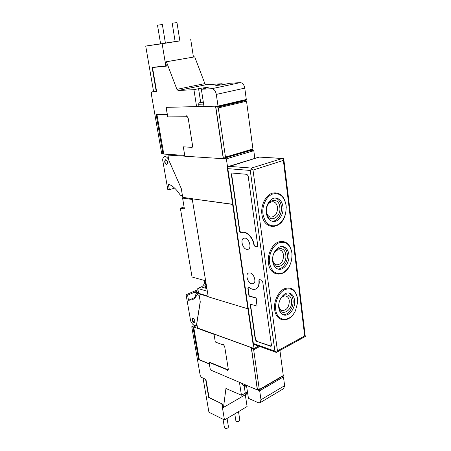 <?xml version="1.0" encoding="UTF-8"?>
<svg xmlns="http://www.w3.org/2000/svg" width="451" height="451" viewBox="0 0 451 451"><rect width="100%" height="100%" fill="white"/><g stroke="black" fill="none" stroke-linecap="round" stroke-linejoin="round"><path stroke-width="0.68" d="M195.604 297.158L188.49 300.281L192.211 299.808C194.28 298.979 195.875 297.282 196.997 294.717L198.541 293.054M188.49 300.281L187.616 295.225L186.088 294.751L190.638 320.943C192.087 324.156 193.744 325.599 195.599 325.272L196.799 323.497M186.088 294.751L197.961 289.615M187.616 295.225L198.141 290.664M193.045 318.276L192.481 318.271C191.613 319.652 192.041 321.05 193.772 322.471L194.347 322.482C195.21 321.095 194.781 319.691 193.045 318.276M196.732 323.53L200.227 301.589M208.215 296.617L198.925 293.81L200.283 301.899L196.783 323.604L197.538 328.012L254.065 348.51L258.586 346.109M198.925 293.81L199.46 293.578M251.117 347.552L214 334.09L215.302 342.016L223.408 345.06L223.279 344.26L224.677 346.537L228.319 369.335L227.518 370.705L227.394 369.927L209.101 362.35L210.375 369.916L257.363 389.946L251.393 347.574M251.218 347.501L214 334.09M251.331 348.11L257.397 389.275L259.342 389.822L253.665 349.745L253.152 348.967L251.331 348.11L251.996 347.76M257.363 389.946L258.119 389.506M227.394 369.927L227.761 369.73L227.828 370.175M209.101 362.35L209.461 362.164L227.761 369.73M247.492 392.133L241.437 395.206L239.436 382.301M210.352 369.797L209.332 364.03L198.603 359.56L193 327.223L191.76 326.772L200.244 375.593L201.422 377.369L205.938 379.381L209.072 397.664L222.275 403.933L222.794 407.073L223.493 407.411L225.945 388.503L241.437 395.206M246.449 385.295L248.433 398.323L258.197 402.675L260.047 402.754L260.988 399.761L259.675 390.808L257.487 389.873M223.493 407.411L246.336 394.185L246.584 392.404M260.188 402.664L283.623 388.638L284.626 385.673L283.454 376.918L282.275 376.455M259.675 390.808L283.454 376.918M214.045 334.343L193.659 326.936L197.076 325.329M193.659 326.936L199.314 359.633L209.349 363.81M198.603 359.56L199.246 359.233M193 327.223L197.07 325.301M191.76 326.772L194.736 325.374M208.751 397.635L205.639 379.5L203.085 378.361L208.926 412.208L224.474 419.977L221.796 403.831L209.038 397.472M224.474 419.977L247.097 406.537L245.293 394.788M224.44 427.644L224.925 428.236C226.847 428.636 228.026 428.202 228.46 426.928L227.062 418.438M235.862 420.732L236.363 421.33C238.258 421.719 239.413 421.296 239.836 420.073L238.5 411.639M282.924 375.965L283.273 375.548L279.913 350.478M254.065 348.51L253.445 344.276M232.631 204.399L192.199 198.801L208.249 296.82L247.898 308.817M192.199 198.801L232.615 204.264M206.468 288.443L201.276 286.943L197.769 288.454L198.581 293.313L208.148 296.194M201.276 286.943C203.615 285.68 204.771 283.544 204.743 280.533M192.306 199.46L182.593 198.107L184.403 208.881L180.372 208.238L184.087 206.992M180.372 208.238L192.041 277.027L205.622 280.776M182.593 198.107L184.233 197.572M197.769 288.454L207.342 291.267M253.8 150.707L250.824 150.375L223.369 158.481L226.363 158.842L253.8 150.707L254.826 158.386M184.842 156.176L167.941 155.093L168.821 160.223L181.246 188.473L182.74 197.369L192.47 198.711M168.73 159.942C167.513 157.461 166.12 156.334 164.559 156.553C163.414 156.925 162.783 158.081 162.664 160.009L167.8 189.544L169.35 189.741L168.381 184.155C172.632 185.699 176.561 189.313 180.169 195.007L182.582 196.433M165.703 159.727L165.444 159.75C164.187 161.492 164.553 163.093 166.537 164.564L166.802 164.542C168.054 162.794 167.687 161.187 165.703 159.727M165.568 159.727C164.491 161.588 164.908 163.177 166.808 164.485L166.949 164.485M168.122 156.164L166.661 155.978L164.559 156.553M167.941 155.093L170.185 154.479M227.535 166.87L226.363 158.842M215.544 106.182L166.148 107.349L167.749 116.871L186.81 116.753L186.652 115.772L188.163 118.061L192.633 146.023L191.85 148.199L191.698 147.246L183.315 146.846L184.848 156.226L223.284 158.696L215.544 106.182L218.019 106.092L246.297 99.474L244.78 88.125C244.087 84.675 242.587 82.843 240.282 82.634L229.717 83.283L225.297 84.213C220.381 85.126 217.185 85.493 215.708 85.312L222.168 83.739L222.315 84.754M183.315 146.846L192.154 147.359M250.852 150.555L250.908 150.189M215.803 106.921L223.318 157.918L225.139 157.788L225.477 157.072L218.278 107.902L217.72 107.141L215.803 106.921L244.042 100.302L245.981 100.494L246.534 101.233L252.932 148.993L252.633 149.681L225.196 157.777M244.183 100.319L244.138 99.981M191.698 147.246L192.12 147.127M156.959 114.661L163.775 154.073L184.713 155.392M215.691 106.148L203.976 106.425L201.36 89.264L208.204 87.584C206.75 87.398 203.542 87.765 198.575 88.689L193.936 89.659L178.122 90.51L176.91 89.349L166.419 61.776L165.68 61.855L166.385 66.128L152.5 67.515L156.638 91.66L151.869 91.919L151.265 93.712L161.678 153.639L162.946 153.718L156.181 114.672L167.355 114.543M222.168 83.739L206.073 84.72L204.861 83.61L194.719 56.86L165.68 61.855M193.936 89.659L196.574 106.605L166.081 107.327L167.298 114.554M198.959 106.329L203.937 106.182M198.919 106.064L196.574 106.605M218.019 106.092L216.305 94.4C215.555 90.843 214.045 88.943 211.767 88.706L201.36 89.264M186.81 116.753L187.233 116.651M162.946 153.718L163.679 153.52M152.5 67.515L154.885 67.092M157.196 66.861L166.357 65.947M166.419 61.776L194.719 56.86M165.827 65.998L162.14 43.736L145.718 46.07L153.554 91.468L156.215 91.322L152.111 67.368L166.351 65.902M156.215 91.322L156.57 91.254M145.718 46.07L160.601 43.786M165.399 43.048L175.14 41.565M165.416 43.155L158.431 44.209L160.612 43.877L157.512 25.217L162.349 24.501L165.416 43.183M179.876 40.934L175.157 41.644M162.14 43.736L179.87 40.889M193.428 57.04L190.711 39.344M175.157 41.667L172.209 23.26L172.677 23.164L176.967 22.556L179.881 40.962M225.258 157.749L252.633 149.681M169.35 189.741L174.616 188.101M206.755 287.704L206.214 284.384M197.25 294.255L196.247 292.896L194.764 292.124L195.616 297.141M192.729 318.22C192.211 319.776 192.718 321.112 194.257 322.245L194.59 322.302M278.757 304.927L278.831 305.93C279.225 308.405 280.302 309.944 282.061 310.542C286.712 310.463 289.13 307.199 289.311 300.749C288.922 298.224 287.823 296.668 286.002 296.082C283.882 295.659 281.988 296.69 280.319 299.188M278.735 305.242L278.825 306.798C280.003 317.696 293.184 310.936 291.504 300.518C290.912 293.81 283.837 292.665 280.46 298.906M282.884 314.629C288.29 315.627 294.114 306.984 293.003 299.774C292.507 296.375 291.098 294.114 288.764 292.998M278.819 308.01C279.411 311.714 281.012 314.014 283.634 314.916C289.147 316.867 295.749 307.847 294.548 300.191C293.979 296.363 292.31 294.013 289.559 293.139C284.141 291.352 277.562 300.355 278.819 308.01M297.525 298.714C295.828 290.433 291.622 287.388 284.908 289.581C279.006 292.321 274.614 301.781 275.708 309.561C276.982 321.969 290.258 322.454 295.399 310.84L297.604 302.711L297.525 298.714M293.934 313.383C287.862 323.395 275.916 321.433 274.67 309.668C273.52 301.533 278.12 291.634 284.305 288.77C291.329 286.486 295.726 289.672 297.502 298.331L297.626 299.757M285.28 214.766C281.385 230.196 263.593 230.433 261.913 214.326C260.661 205.442 265.515 195.441 272.066 193.214C279.507 191.72 284.186 195.728 286.092 205.25L286.261 207.872M289.767 265.509C284.35 277.923 269.85 276.683 268.43 263.029C267.234 254.533 271.953 244.583 278.318 242.024C285.545 240.112 290.078 243.698 291.921 252.769L292.062 254.584M281.807 158.464L259.105 157.078L282.512 158.436L251.432 168.065L251.432 169.024L250.26 170.444L274.896 351.143L253.372 343.499L253.056 344.068L276.345 352.44L274.896 351.143M251.432 169.024L253.017 170.095L277.444 350.889L276.328 352.411M282.512 158.436L283.758 158.763L283.375 160.404L304.679 335.961L305.282 336.502L276.362 352.434M283.764 158.853L305.282 336.502M250.26 170.444L227.834 168.646L227.191 167.135L259.083 157.14M256.433 341.26L270.628 346.227L271.119 346.221L271.451 345.269L262.702 281.683L261.495 280.043L259.314 279.614L258.891 280.685C259.274 285.043 258.186 287.851 255.627 289.091C253.603 289.835 251.404 289.254 249.037 287.36L248.23 287.146L247.841 288.212L248.98 296.082L255.931 298.038L257.081 306.139L250.142 304.098L255.289 339.648L256.433 341.26L271.26 346.12M253.924 245.034L255.136 246.618L256.929 246.979L257.29 246.956L257.758 245.756L248.151 175.941L246.9 174.328L232.135 173.043L231.357 174.441L239.599 231.335L241.099 232.908L241.781 232.609C246.184 230.777 252.91 237.57 253.924 245.034L255.407 246.505L257.436 246.877M250.102 272.9L248.608 272.968C245.079 274.05 247.61 283.002 251.658 283.803L253.22 283.741C256.743 282.659 254.15 273.616 250.102 272.9M245.13 238.111L243.828 238.196C240.039 239.233 242.537 248.766 246.742 249.364L248.118 249.285C251.9 248.242 249.341 238.624 245.13 238.111M232.045 173.043L231.645 174.351L239.876 231.233L241.268 232.823M254.195 244.921C253.18 237.457 246.46 230.67 242.057 232.502M259.432 279.581L258.891 280.685M255.931 288.956C258.468 287.699 259.539 284.897 259.156 280.561M248.349 287.112L248.106 288.093L249.24 295.957L256.196 297.914L257.081 306.139M250.435 304.183L255.548 339.513L256.687 341.125M269.484 262.91C271.474 271.699 275.899 275.009 282.771 272.844C289.305 268.875 292.355 262.296 291.932 253.096C290.173 244.419 285.838 240.992 278.932 242.83C272.855 245.282 268.345 254.792 269.484 262.91M288.877 254.437C288.195 250.068 286.255 247.469 283.053 246.641C277.551 245.248 271.463 253.89 272.692 261.512C273.391 265.74 275.262 268.289 278.318 269.162C283.91 270.724 290.049 262.07 288.877 254.437M277.551 268.926C282.986 269.613 288.398 261.315 287.31 254.116C286.718 250.181 285.032 247.661 282.253 246.545M272.703 257.504L272.725 260.475C273.954 271.829 287.512 265.673 285.771 254.787C285.071 246.477 275.595 246.511 273.221 255.057M272.72 257.391L272.748 259.731C273.216 262.561 274.473 264.258 276.519 264.833C281.114 264.619 283.448 261.354 283.527 255.04C283.07 252.16 281.785 250.435 279.665 249.877C276.801 249.617 274.642 251.382 273.188 255.165M262.989 214.197C265.053 223.431 269.625 227.146 276.7 225.353C283.42 221.678 286.554 215.065 286.103 205.515C284.277 196.41 279.8 192.577 272.692 194.015C266.434 196.151 261.8 205.707 262.989 214.197M282.957 206.699C282.14 201.698 279.879 198.829 276.164 198.09C270.651 197.138 265.098 205.414 266.293 212.957C267.127 217.805 269.315 220.629 272.861 221.418C278.476 222.552 284.091 214.27 282.957 206.699M272.083 221.244C277.478 221.571 282.427 213.627 281.368 206.49C280.657 201.935 278.656 199.122 275.358 198.045M279.783 207.082C278.724 195.328 264.523 200.391 266.355 212.111C267.646 223.95 281.604 218.47 279.783 207.082M266.4 211.508C266.953 214.744 268.424 216.627 270.803 217.145C275.285 216.768 277.517 213.503 277.5 207.359C276.953 204.055 275.448 202.155 272.99 201.653C268.554 202.104 266.361 205.391 266.4 211.508M196.997 294.717L199.19 295.388M244.211 386.101L245.271 392.996M225.641 389.021L226.498 388.542M260.988 399.761L284.626 385.673M241.809 383.824L243.151 385.272L246.511 385.712M253.152 348.967L254.031 348.499M253.665 349.745L259.737 346.52M259.472 389.41L283.273 375.548M180.169 195.007L182.39 195.306M217.867 85.312L217.771 84.664M176.91 89.349L204.861 83.61M178.122 90.51L206.073 84.72M198.637 104.271L203.621 104.102M200.672 102.349L198.575 88.689M211.767 88.706L240.282 82.634M216.305 94.4L244.78 88.125M198.964 106.363L198.643 104.305C198.857 102.772 199.116 102.552 203.271 101.813C199.776 102.484 198.93 102.845 200.74 102.896L203.401 102.653M151.942 91.908L154.327 91.429M217.72 107.141L245.981 100.494M218.278 107.902L246.534 101.233M225.477 157.072L252.932 148.993M205.735 281.452L204.839 285.646C205.346 287.394 206.039 288.42 206.924 288.725L205.092 285.827L205.797 281.841M196.247 292.896L198.361 291.977M197.115 293.945L197.679 293.697M277.444 350.889L304.679 335.961M253.017 170.095L283.375 160.404M251.432 168.065L228.984 166.351M227.834 168.646L253.372 343.499M231.645 174.351L231.357 174.441M196.957 324.63L195.711 325.222M192.718 299.588L192.211 299.808M241.73 383.282L241.837 383.97L243.551 385.876L246.601 386.315M223.048 419.261L224.451 427.7M234.762 413.86L235.873 420.789M283.132 375.954L259.342 389.822M154.287 91.429L151.869 91.919M253.056 344.068L227.219 167.366M259.105 157.078L228.403 166.475"/></g></svg>

